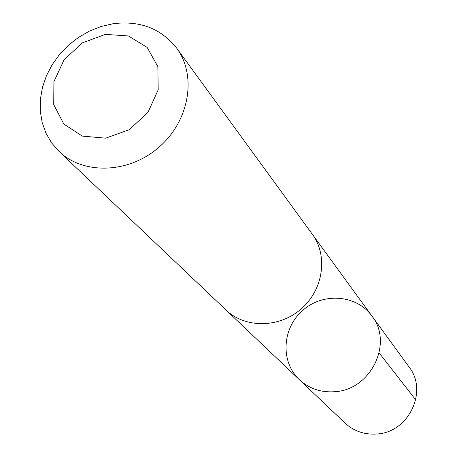 <?xml version="1.0" encoding="UTF-8"?>
<svg xmlns="http://www.w3.org/2000/svg" width="457" height="457" viewBox="0 0 457 457"><rect width="100%" height="100%" fill="white"/><g stroke="black" fill="none" stroke-linecap="round" stroke-linejoin="round"><path stroke-width="0.69" d="M334.947 391.695C321.071 392.706 309.212 388.696 299.358 379.67C280.187 361.733 282.078 328.177 302.74 310.372C323.07 292.189 356.586 294.656 371.889 315.987C393.551 342.961 371.004 389.804 334.947 391.695C321.071 392.706 309.212 388.696 299.358 379.67L345.075 423.102C353.901 431.185 364.463 434.824 376.757 434.007C408.712 432.551 428.409 391.129 409.044 366.948L371.889 315.987C393.551 342.961 371.004 389.804 334.947 391.695M58.999 151.393L226.009 310.017C245.18 328.526 279.45 328.2 301.34 308.778C323.43 289.584 328.189 255.652 312.32 234.247L176.648 48.105C161.104 28.511 139.916 20.382 113.085 23.724L101.077 26.506L89.441 31.105L78.461 37.405L68.436 45.232L59.61 54.383L52.218 64.631L46.454 75.708L42.472 87.327L40.387 99.192L40.267 110.988L42.13 122.407L45.934 133.141L51.601 142.898L58.999 151.393C83.54 175.157 129.262 173.563 159.27 146.96C189.535 120.648 197.036 75.519 176.648 48.105M105.333 34.378L82.466 42.844L64.157 59.673L53.903 81.654L53.732 104.602L63.814 124.053L82.329 136.095L105.676 138.174L129.16 129.742L147.942 112.451L158.185 89.863L157.854 66.619L147.16 47.402L128.388 35.954L105.333 34.378M379.179 352.947L415.727 399.875M226.906 310.846L299.358 379.67M313.028 235.241L371.889 315.987"/></g></svg>

